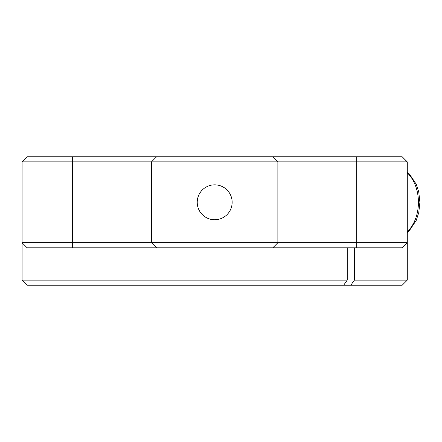 <?xml version="1.0" encoding="UTF-8"?>
<svg xmlns="http://www.w3.org/2000/svg" width="442" height="442" viewBox="0 0 442 442"><rect width="100%" height="100%" fill="white"/><g stroke="black" fill="none" stroke-linecap="round" stroke-linejoin="round"><path stroke-width="0.66" d="M272.819 247.791L277.869 242.735L277.869 161.86L272.819 156.805L402.22 156.805L407.154 161.86L151.501 161.86L156.556 156.805L27.155 156.805L22.1 161.86L22.1 242.735L407.154 242.735L402.22 247.791L27.155 247.791L22.1 242.735L22.1 280.14L347.246 280.14L347.246 247.791M403.806 246.2L407.275 242.735L407.275 280.14L402.22 285.195L350.815 285.195L354.396 280.14L407.275 280.14M350.815 285.195L27.155 285.195L22.1 280.14M232.149 202.298A17.459 17.459 0 0 0 214.685 184.839A17.459 17.459 0 0 0 197.226 202.298A17.459 17.459 0 0 0 214.685 219.757A17.459 17.459 0 0 0 232.149 202.298M156.556 247.791L151.501 242.735L151.501 161.86L22.1 161.86L22.1 242.735M156.556 156.805L272.819 156.805M407.154 242.735L407.154 161.86M407.275 242.735L407.275 161.86L402.22 156.805M347.246 280.14L343.672 285.195M354.396 247.791L354.396 280.14M72.648 247.791L72.648 156.805M356.727 247.791L356.727 156.805M407.275 231.741A35.382 25.017 -90 0 0 418.419 202.298A35.382 25.017 -90 0 0 407.275 172.85M407.275 172.082L409.386 173.993L416.198 184.159L418.767 191.983L419.9 202.298L418.767 212.613L416.198 220.436L409.386 230.602L407.275 232.514"/></g></svg>
